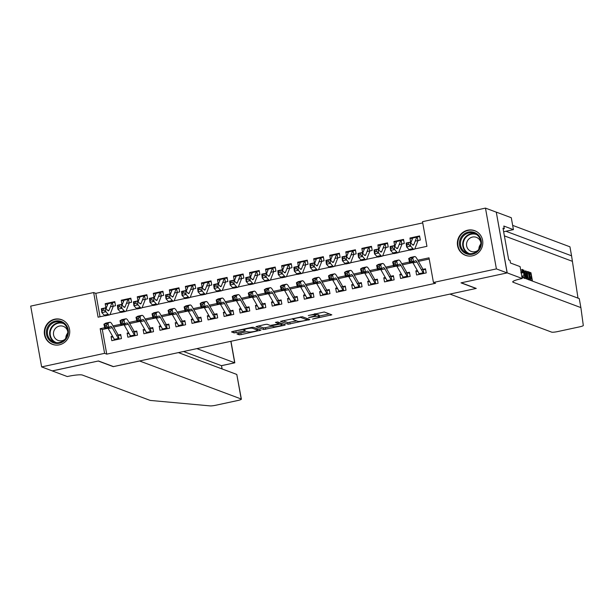 <?xml version="1.0" encoding="UTF-8"?>
<svg xmlns="http://www.w3.org/2000/svg" width="614" height="614" viewBox="0 0 614 614"><rect width="100%" height="100%" fill="white"/><g stroke="black" fill="none" stroke-linecap="round" stroke-linejoin="round"><path stroke-width="0.92" d="M312.541 319.05L331.821 314.821L324.246 311.989L308.274 315.527A5.296 0.752 169.8 0 1 314.66 314.944L315.289 315.182A5.296 0.752 169.8 0 1 315.466 315.327A5.296 0.752 169.8 0 1 311.597 316.77L308.627 317.584L312.188 316.993A5.296 0.752 169.8 0 1 318.574 316.41L319.203 316.647A5.296 0.752 169.8 0 1 319.38 316.793A5.296 0.752 169.8 0 1 315.512 318.236L312.541 319.05M54.715 319.196A13.155 12.664 110.5 0 1 61.63 319.694A13.155 12.664 110.5 0 1 69.689 332.918A13.155 12.664 110.5 0 1 59.328 344.83A13.155 12.664 110.5 0 1 52.413 344.331A13.155 12.664 110.5 0 1 44.354 331.107A13.155 12.664 110.5 0 1 54.715 319.196M467.776 230.181A13.155 12.664 110.5 0 1 474.691 230.68A13.155 12.664 110.5 0 1 482.75 243.904A13.155 12.664 110.5 0 1 472.389 255.815A13.155 12.664 110.5 0 1 465.473 255.324A13.155 12.664 110.5 0 1 457.415 242.093A13.155 12.664 110.5 0 1 467.776 230.181M238.186 333.502L236.981 333.947L239.161 334.791L241.156 334.607L260.942 330.155L253.313 327.27L251.318 327.454L232.737 331.46L231.524 331.905L234.149 332.918L244.096 331.023L245.308 330.57L243.981 330.048A4.428 0.629 169.8 0 1 243.827 329.925A4.428 0.629 169.8 0 1 247.565 328.613A4.428 0.629 169.8 0 1 252.4 328.229L257.389 330.102A4.428 0.629 169.8 0 1 257.535 330.225A4.428 0.629 169.8 0 1 253.805 331.529A4.428 0.629 169.8 0 1 248.969 331.913L246.137 331.783L238.186 333.502M507.21 272.892L461.252 282.801L476.264 288.419L449.955 294.083L551.61 332.12A5.058 0.721 169.8 0 0 557.712 331.568L579.608 326.848A5.058 0.721 169.8 0 0 583.3 325.474L580.882 307.606L513.112 282.248A11.804 1.681 -10.2 0 1 512.721 281.918A11.804 1.681 -10.2 0 1 521.34 278.702L522.222 278.51L507.21 272.892L496.273 212.106L507.126 272.915L461.007 282.854L476.027 288.465L113.49 366.596L98.478 360.978L52.359 370.917L41.637 366.903L30.7 306.11L93.658 292.548L98.094 317.192L104.879 315.726M507.126 272.915L496.404 268.901L433.446 282.471L429.009 257.826L417.796 260.244M108.018 328.26L102.308 329.495L106.744 354.14L435.587 283.269L433.446 282.471M106.744 354.14L104.603 353.334L41.637 366.903M288.127 324.238L309.855 319.556L302.28 316.717L280.498 321.352L288.127 324.238L287.836 322.596L296.754 320.922M284.221 325.328L263.644 329.511L256.015 326.633L265.171 324.468L267.167 324.284L270.237 325.435L277.513 324.115L278.664 323.624L275.425 322.388L277.666 321.951L285.372 324.829L284.221 325.328L284.044 324.33M110.397 306.839L115.532 305.734L114.795 301.627L105.171 303.7L107.596 304.613M126.438 303.385L131.573 302.28L130.836 298.174L121.211 300.246L123.637 301.152M142.479 299.931L147.613 298.818L146.876 294.712L137.252 296.792L139.677 297.698M158.519 296.47L163.654 295.365L162.917 291.259L153.293 293.331L155.718 294.244M174.56 293.016L179.695 291.911L178.958 287.805L169.334 289.877L171.767 290.783M190.601 289.555L195.736 288.45L194.999 284.343L185.374 286.416L187.807 287.329M206.642 286.101L211.776 284.996L211.039 280.89L201.415 282.962L203.848 283.868M222.682 282.647L227.817 281.534L227.08 277.428L217.456 279.508L219.889 280.414M238.723 279.186L243.858 278.081L243.121 273.974L233.497 276.047L235.929 276.96M254.772 275.732L259.906 274.627L259.162 270.513L249.537 272.593L251.97 273.499M270.812 272.271L275.947 271.165L275.202 267.059L265.578 269.132L268.011 270.045M286.853 268.817L291.988 267.712L291.243 263.606L281.619 265.678L284.052 266.583M302.894 265.363L308.028 264.25L307.284 260.144L297.66 262.224L300.092 263.13M318.935 261.902L324.069 260.796L323.325 256.69L313.7 258.763L316.133 259.676M334.975 258.448L340.11 257.343L339.373 253.229L329.741 255.309L332.174 256.215M351.016 254.987L356.151 253.881L355.414 249.775L345.789 251.847L348.215 252.761M367.057 251.533L372.191 250.428L371.455 246.321L361.83 248.394L364.255 249.299M383.098 248.079L388.232 246.966L387.495 242.86L377.871 244.94L380.296 245.846M399.138 244.618L404.273 243.512L403.536 239.406L393.912 241.479L396.337 242.392M417.366 270.559L415.862 270.881L416.599 274.988L426.223 272.915L425.487 268.809L421.381 269.692M401.326 274.013L399.821 274.335L400.558 278.449L410.183 276.369L409.446 272.263L405.34 273.153M385.285 277.474L383.781 277.797L384.517 281.903L394.142 279.831L393.405 275.724L389.299 276.607M369.244 280.928L367.74 281.25L368.477 285.356L378.101 283.284L377.364 279.178L373.258 280.061M353.203 284.382L351.699 284.712L352.436 288.818L362.06 286.746L361.324 282.632L357.218 283.522M337.163 287.843L335.658 288.166L336.395 292.272L346.02 290.199L345.283 286.093L341.177 286.976M321.122 291.297L319.618 291.619L320.354 295.733L329.979 293.653L329.242 289.547L325.136 290.437M305.081 294.758L303.577 295.081L304.314 299.187L313.938 297.115L313.201 293.008L309.088 293.891M289.041 298.212L287.536 298.534L288.273 302.641L297.897 300.568L297.161 296.462L293.047 297.345M273 301.666L271.495 301.996L272.232 306.102L281.857 304.03L281.12 299.916L277.006 300.806M256.959 305.127L255.455 305.45L256.192 309.556L265.816 307.484L265.079 303.377L260.965 304.26M240.918 308.581L239.406 308.903L240.151 313.017L249.775 310.937L249.038 306.831L244.925 307.721M224.877 312.042L223.366 312.365L224.11 316.471L233.734 314.399L232.99 310.293L228.884 311.175M208.837 315.496L207.325 315.819L208.069 319.925L217.694 317.852L216.949 313.746L212.843 314.629M192.796 318.95L191.284 319.28L192.028 323.386L201.653 321.314L200.908 317.2L196.802 318.09M176.755 322.411L175.243 322.734L175.988 326.84L185.612 324.768L184.868 320.661L180.762 321.544M160.707 325.865L159.203 326.188L159.939 330.301L169.571 328.221L168.827 324.115L164.721 325.006M144.666 329.327L143.162 329.649L143.899 333.755L153.523 331.683L152.786 327.577L148.68 328.459M128.625 332.78L127.121 333.103L127.858 337.209L137.482 335.137L136.745 331.03L132.639 331.913M429.232 259.039L418.433 261.364M412.8 262.585L402.393 264.826M396.759 266.039L386.352 268.28M380.718 269.492L370.311 271.741M364.678 272.954L354.27 275.195M348.637 276.407L338.23 278.649M332.596 279.869L322.189 282.11M316.555 283.323L306.148 285.564M300.515 286.776L290.107 289.025M284.474 290.238L274.067 292.479M268.425 293.692L258.026 295.933M252.385 297.153L241.985 299.394M236.344 300.607L225.944 302.848M220.303 304.06L209.904 306.309M204.262 307.522L193.863 309.763M188.222 310.976L177.822 313.217M172.181 314.437L161.774 316.678M156.14 317.891L145.733 320.132M140.099 321.345L129.692 323.593M124.059 324.806L113.651 327.047M112.585 336.234L111.08 336.564L111.817 340.67L121.442 338.598L120.705 334.484L116.599 335.374M422.724 222.897L95.807 293.346L100.021 316.77M415.179 241.164L420.314 240.059L419.577 235.945L409.952 238.025L410.689 242.131L411.173 242.023M393.912 241.479L394.649 245.585L395.132 245.485M377.871 244.94L378.608 249.046L379.084 248.939M361.83 248.394L362.567 252.5L363.043 252.4M345.789 251.847L346.526 255.954L347.002 255.854M329.741 255.309L330.486 259.415L330.961 259.308M313.7 258.763L314.445 262.869L314.921 262.769M297.66 262.224L298.404 266.33L298.88 266.223M281.619 265.678L282.363 269.784L282.839 269.684M265.578 269.132L266.322 273.238L266.798 273.138M249.537 272.593L250.274 276.699L250.758 276.592M233.497 276.047L234.233 280.153L234.717 280.053M217.456 279.508L218.193 283.614L218.676 283.507M201.415 282.962L202.152 287.068L202.635 286.968M185.374 286.416L186.111 290.529L186.595 290.422M169.334 289.877L170.07 293.983L170.554 293.876M153.293 293.331L154.03 297.437L154.513 297.337M137.252 296.792L137.989 300.898L138.472 300.791M121.211 300.246L121.948 304.352L122.432 304.252M105.171 303.7L105.907 307.814L106.383 307.706M496.189 212.122L485.467 208.108L496.404 268.901M95.807 293.346L93.658 292.548M414.673 248.969L426.937 246.321L422.509 221.677L485.467 208.108M109.891 314.644L120.92 312.273M125.931 311.191L136.96 308.811M141.972 307.737L153.001 305.358M158.013 304.275L169.05 301.896M174.054 300.822L185.09 298.442M190.094 297.36L201.131 294.989M206.135 293.906L217.172 291.527M222.176 290.453L233.213 288.073M238.217 286.991L249.253 284.612M254.257 283.538L265.294 281.158M270.306 280.076L281.335 277.705M286.347 276.622L297.376 274.243M302.387 273.169L313.416 270.789M318.428 269.707L329.457 267.328M334.469 266.253L345.498 263.874M350.51 262.792L361.539 260.42M366.55 259.338L377.579 256.959M382.591 255.877L393.62 253.505M398.632 252.423L409.661 250.044M104.741 327.707L100.166 328.69L104.603 353.334M409.523 262.024L401.748 263.698M393.482 265.478L385.707 267.151M377.441 268.94L369.666 270.613M361.4 272.393L353.626 274.067M345.36 275.855L337.585 277.528M329.311 279.309L321.544 280.982M313.27 282.762L305.503 284.435M297.23 286.224L289.463 287.897M281.189 289.678L273.422 291.351M265.148 293.139L257.381 294.812M249.107 296.593L241.34 298.266M233.067 300.046L225.3 301.72M217.026 303.508L209.259 305.181M200.985 306.962L193.218 308.635M184.944 310.423L177.177 312.096M168.904 313.877L161.137 315.55M152.863 317.331L145.096 319.011M136.822 320.792L129.047 322.465M120.781 324.246L113.007 325.919M102.308 329.495L100.166 328.69M409.952 238.025L412.378 238.93M415.862 270.881L418.019 271.687M399.821 274.335L401.97 275.141M383.781 277.797L385.93 278.602M367.74 281.25L369.889 282.056M351.699 284.712L353.848 285.518M335.658 288.166L337.807 288.971M319.618 291.619L321.767 292.425M303.577 295.081L305.726 295.887M287.536 298.534L289.685 299.34M271.495 301.996L273.644 302.802M255.455 305.45L257.604 306.256M239.406 308.903L241.563 309.709M223.366 312.365L225.522 313.171M207.325 315.819L209.481 316.624M191.284 319.28L193.441 320.086M175.243 322.734L177.4 323.54M159.203 326.188L161.359 326.993M143.162 329.649L145.318 330.455M127.121 333.103L129.27 333.909M111.08 336.564L113.229 337.37M319.38 316.793L319.088 315.151A5.296 0.752 169.8 0 0 318.912 315.005L319.203 316.647M315.366 314.775A5.296 0.752 169.8 0 1 318.282 314.767L318.912 315.005M319.249 316.072L329.35 313.9M282.732 320.685L287.836 322.596M306.386 320.201L307.192 319.856L300.538 317.369L296.861 317.991A5.296 0.752 169.8 0 0 292.993 319.426A5.296 0.752 169.8 0 0 293.17 319.579L297.713 321.276A5.296 0.752 169.8 0 0 304.099 320.7L306.386 320.201M282.901 323.908L281.857 324.131M272.271 326.195L265.348 327.692L265.639 329.334M258.241 325.957L263.352 327.868L265.348 327.692M273.43 326.633A4.428 0.629 169.8 0 0 278.265 326.249A4.428 0.629 169.8 0 0 282.003 324.936A4.428 0.629 169.8 0 0 281.857 324.814L280.099 324.154L272.823 325.474L271.618 325.927L273.43 326.633M279.124 322.496L278.518 322.565M233.757 331.238L243.735 329.396M239.897 333.133L247.104 331.621M257.389 329.403L258.417 329.181M417.896 240.581L417.205 236.735L419.723 236.766M417.205 236.735A5.902 1.366 77.8 0 0 417.113 236.743A5.902 1.366 77.8 0 0 416.745 237.157L413.851 244.549A8.435 1.949 -102.2 0 1 413.329 245.139A8.435 1.949 -102.2 0 1 412.516 244.733L410.152 242.185L410.628 246.099L412.999 248.647A12.648 2.924 77.8 0 0 414.212 249.261A12.648 2.924 77.8 0 0 415.01 248.371L417.896 240.98M408.655 244.502L410.628 246.099L406.621 246.958L406.138 243.044L410.152 242.185L406.859 243.282L407.051 244.848L408.655 244.502L408.464 242.937M407.051 244.848L406.621 246.958L408.985 249.507A12.648 2.924 77.8 0 0 410.206 250.128L414.212 249.261M413.191 237.603A5.902 1.366 77.8 0 0 413.107 237.603A5.902 1.366 77.8 0 0 412.738 238.025L410.827 242.906M406.138 243.044L406.859 243.282M418.694 272.877L418.986 274.473M423.43 269.577L425.632 269.623M419.623 274.335A5.902 1.366 -102.2 0 1 419.155 273.675L412.992 262.899A8.435 1.949 77.8 0 0 412.401 262.04M423.629 273.476A5.902 1.366 -102.2 0 1 423.161 272.808L416.998 262.032A8.435 1.949 77.8 0 0 415.54 260.697A8.435 1.949 77.8 0 0 415.394 260.75L413.675 261.771L409.661 262.631L408.701 258.54L410.428 257.519A12.648 2.924 -102.2 0 1 410.643 257.435L414.65 256.568A12.648 2.924 -102.2 0 1 416.845 258.578L423 269.346M409.738 259.776L410.121 261.418L411.725 261.073L411.342 259.43L409.738 259.776L408.701 258.54L412.715 257.673L414.435 256.652A12.648 2.924 -102.2 0 1 414.65 256.568M423.806 273.437L423.1 269.5M411.342 259.43L412.715 257.673L413.675 261.771L411.725 261.073M410.121 261.418L409.661 262.631M463.286 234.694A11.382 10.96 110.5 0 1 478.805 235.561A11.382 10.96 110.5 0 1 477.569 251.563A11.382 10.96 110.5 0 1 462.05 250.696A11.382 10.96 110.5 0 1 463.286 234.694M477.255 251.019A10.538 10.146 -69.5 0 0 474.338 233.335A10.538 10.146 -69.5 0 0 464.031 235.392A10.538 10.146 -69.5 0 0 466.947 253.083A10.538 10.146 -69.5 0 0 477.255 251.019M480.823 242.423A7.506 7.222 -69.5 0 0 469.065 238.815A7.506 7.222 -69.5 0 0 477.807 250.481M477.354 232.069A13.071 12.579 -69.5 0 0 475.006 230.887A13.071 12.579 -69.5 0 0 462.227 233.443A13.071 12.579 -69.5 0 0 465.849 255.37A13.071 12.579 -69.5 0 0 468.39 256.015M478.874 249.184A7.506 7.222 110.5 0 1 480.77 244.103M50.225 323.701A11.382 10.96 110.5 0 1 65.744 324.576A11.382 10.96 110.5 0 1 64.508 340.578A11.382 10.96 110.5 0 1 48.99 339.711A11.382 10.96 110.5 0 1 50.225 323.701M64.194 340.033A10.538 10.146 -69.5 0 0 61.277 322.35A10.538 10.146 -69.5 0 0 50.97 324.407A10.538 10.146 -69.5 0 0 53.886 342.098A10.538 10.146 -69.5 0 0 64.194 340.033M67.763 331.437A7.506 7.222 -69.5 0 0 56.004 327.83A7.506 7.222 -69.5 0 0 64.746 339.496M64.293 321.084A13.071 12.579 -69.5 0 0 61.945 319.902A13.071 12.579 -69.5 0 0 49.166 322.457A13.071 12.579 -69.5 0 0 52.789 344.385A13.071 12.579 -69.5 0 0 55.329 345.03M65.813 338.199A7.506 7.222 110.5 0 1 67.709 333.118M528.892 273.598L529.844 273.951A21.966 21.145 -69.5 0 0 530.02 276.661M529.752 278.349L530.35 278.572A21.966 21.145 -69.5 0 0 530.857 280.491M520.879 272.631L521.271 273.1L522.506 272.831L521.156 272.57M523.228 277.643L523.174 276.2L521.693 276.615M577.997 298.135L571.565 255.808L505.928 231.248M526.275 278.779L523.903 270.106L525.131 273.399L526.229 273.806L525.975 270.881L525.254 271.035L525.054 273.1M571.565 255.808L569.946 246.813L512.659 225.376M580.882 307.606L579.263 298.611L521.977 277.175M522.222 278.51L520.081 266.599L510.472 263.007L509.996 260.374L508.707 259.899L503.004 228.185L504.294 228.669L503.818 226.036L513.427 229.636L511.285 217.724L496.273 212.106M503.641 231.739L513.427 229.636M503.135 228.915L504.294 228.669M524.187 278.464C524.694 278.38 524.732 277.198 524.302 274.926L522.575 270.682M522.506 272.831L522.668 270.62M524.302 274.926L523.021 275.202M523.174 276.2L523.688 277.812M522.867 276.361L521.869 276.576M522.084 272.37C521.854 270.337 522.007 269.369 522.545 269.485C523.389 270.045 524.087 271.902 524.663 275.057L525.008 278.303M521.662 269.615L522.545 269.485M525.975 270.881L526.996 279.048M526.551 277.536L526.321 274.903L525.446 274.573L526.252 277.597M523.903 270.106L523.266 270.244M526.321 274.903L525.576 275.064M528.217 279.508L527.365 276.047C526.797 272.892 526.889 271.38 527.656 271.511L528.577 271.856L530.082 280.207M526.651 271.641L527.656 271.511M529.721 280.068L528.424 272.862L527.894 272.662L527.411 273.13L527.733 276.208L528.8 279.884M527.51 272.746L527.411 273.13M527.365 276.047L526.766 276.177M528.424 272.862L527.472 273.061A21.966 21.145 -69.5 0 0 527.61 275.502M532.092 280.959L531.617 278.296L530.266 277.789L530.059 276.653L531.409 277.16L530.795 273.752L529.283 273.184L529.076 272.04L528.631 272.14M529.076 272.04L530.956 272.746L532.461 281.097M529.283 273.184L528.838 273.276M530.795 273.752L529.844 273.951M530.059 276.653L529.468 276.784M530.266 277.789L529.675 277.919M531.617 278.296L530.35 278.572M52.274 370.879L98.24 361.024L113.252 366.642L139.562 360.978L241.21 399.008L236.797 374.448L178.405 352.605M236.797 374.448L241.379 399.154A5.058 0.721 169.8 0 1 237.687 400.528L215.79 405.248A5.058 0.721 169.8 0 1 210.142 405.892L150.177 400.42L82.406 375.062A11.804 1.681 169.8 0 0 68.177 376.359L67.294 376.551L52.282 370.933M196.856 348.629L234.694 362.782L230.833 341.307M183.548 351.5L221.378 365.652L234.824 362.813L230.964 341.277M222.114 368.96L221.531 365.675L221.969 368.899M401.855 244.034L401.165 240.189L403.682 240.22M401.165 240.189A5.902 1.366 77.8 0 0 401.072 240.197A5.902 1.366 77.8 0 0 400.704 240.611L397.811 248.002A8.435 1.949 -102.2 0 1 397.289 248.601A8.435 1.949 -102.2 0 1 396.475 248.186L394.111 245.638L394.587 249.553L396.959 252.101A12.648 2.924 77.8 0 0 398.171 252.722A12.648 2.924 77.8 0 0 398.962 251.832L401.855 244.441M392.615 247.956L394.587 249.553L390.581 250.42L390.097 246.506L394.111 245.638L390.819 246.736L391.011 248.309L392.615 247.956L392.423 246.391M391.011 248.309L390.581 250.42L392.945 252.968A12.648 2.924 77.8 0 0 394.165 253.582L398.171 252.722M397.151 241.056A5.902 1.366 77.8 0 0 397.066 241.064A5.902 1.366 77.8 0 0 396.698 241.479L394.787 246.367M390.097 246.506L390.819 246.736M385.815 247.488L385.124 243.651L387.641 243.674M385.124 243.651A5.902 1.366 77.8 0 0 385.032 243.658A5.902 1.366 77.8 0 0 384.663 244.073L381.77 251.464A8.435 1.949 -102.2 0 1 381.24 252.055A8.435 1.949 -102.2 0 1 380.434 251.648L378.07 249.092L378.546 253.014L380.918 255.562A12.648 2.924 77.8 0 0 382.131 256.176A12.648 2.924 77.8 0 0 382.921 255.286L385.815 247.895M376.574 251.418L378.546 253.014L374.54 253.874L374.056 249.959L378.07 249.092L374.778 250.197L374.97 251.763L376.574 251.418L376.382 249.852M374.97 251.763L374.54 253.874L376.904 256.422A12.648 2.924 77.8 0 0 378.124 257.043L382.131 256.176M381.11 244.51A5.902 1.366 77.8 0 0 381.025 244.518A5.902 1.366 77.8 0 0 380.657 244.932L378.738 249.821M374.056 249.959L374.778 250.197M369.774 250.949L369.083 247.104L371.6 247.135M369.083 247.104A5.902 1.366 77.8 0 0 368.991 247.112A5.902 1.366 77.8 0 0 368.623 247.526L365.729 254.917A8.435 1.949 -102.2 0 1 365.2 255.516A8.435 1.949 -102.2 0 1 364.394 255.102L362.022 252.554L362.506 256.468L364.869 259.016A12.648 2.924 77.8 0 0 366.09 259.638A12.648 2.924 77.8 0 0 366.88 258.747L369.774 251.356M360.533 254.871L362.506 256.468L358.499 257.335L358.016 253.413L362.022 252.554L358.737 253.651L358.929 255.217L360.533 254.871L360.341 253.306M358.929 255.217L358.499 257.335L360.863 259.883A12.648 2.924 77.8 0 0 362.083 260.497L366.09 259.638M365.069 247.972A5.902 1.366 77.8 0 0 364.985 247.979A5.902 1.366 77.8 0 0 364.616 248.394L362.697 253.283M358.016 253.413L358.737 253.651M353.733 254.403L353.042 250.566L355.56 250.589M353.042 250.566A5.902 1.366 77.8 0 0 352.95 250.566A5.902 1.366 77.8 0 0 352.582 250.988L349.688 258.379A8.435 1.949 -102.2 0 1 349.159 258.97A8.435 1.949 -102.2 0 1 348.353 258.555L345.981 256.007L346.465 259.922L348.829 262.47A12.648 2.924 77.8 0 0 350.049 263.091A12.648 2.924 77.8 0 0 350.84 262.201L353.733 254.81M344.492 258.333L346.465 259.922L342.458 260.789L341.975 256.875L345.981 256.007L342.696 257.113L342.888 258.678L344.492 258.333L344.3 256.767M342.888 258.678L342.458 260.789L344.822 263.337A12.648 2.924 77.8 0 0 346.043 263.959L350.049 263.091M349.028 251.425A5.902 1.366 77.8 0 0 348.944 251.433A5.902 1.366 77.8 0 0 348.575 251.847L346.657 256.736M341.975 256.875L342.696 257.113M402.654 276.331L402.945 277.935M407.389 273.038L409.592 273.077M403.582 277.797A5.902 1.366 -102.2 0 1 403.114 277.129L396.951 266.353A8.435 1.949 77.8 0 0 396.36 265.501M407.589 276.929A5.902 1.366 -102.2 0 1 407.12 276.269L400.957 265.486A8.435 1.949 77.8 0 0 399.499 264.15A8.435 1.949 77.8 0 0 399.353 264.204L397.634 265.225L393.62 266.092L392.661 261.994L394.388 260.973A12.648 2.924 -102.2 0 1 394.595 260.896L398.609 260.029A12.648 2.924 -102.2 0 1 400.804 262.04L406.959 272.8M393.697 263.237L394.081 264.872L395.685 264.527L395.301 262.892L393.697 263.237L392.661 261.994L396.675 261.134L398.394 260.113A12.648 2.924 -102.2 0 1 398.609 260.029M407.765 276.891L407.059 272.961M395.301 262.892L396.675 261.134L397.634 265.225L395.685 264.527M394.081 264.872L393.62 266.092M386.613 279.792L386.904 281.389M391.348 276.492L393.551 276.538M387.541 281.25A5.902 1.366 -102.2 0 1 387.073 280.59L380.91 269.807A8.435 1.949 77.8 0 0 380.319 268.955M391.548 280.391A5.902 1.366 -102.2 0 1 391.08 279.723L384.917 268.947A8.435 1.949 77.8 0 0 383.458 267.604A8.435 1.949 77.8 0 0 383.313 267.666L381.593 268.679L377.579 269.546L376.62 265.455L378.347 264.434A12.648 2.924 -102.2 0 1 378.554 264.35L382.568 263.483A12.648 2.924 -102.2 0 1 384.763 265.494L390.911 276.262M377.656 266.691L378.04 268.333L379.644 267.988L379.26 266.346L377.656 266.691L376.62 265.455L380.634 264.588L382.353 263.567A12.648 2.924 -102.2 0 1 382.568 263.483M391.724 280.352L391.018 276.415M379.26 266.346L380.634 264.588L381.593 268.679L379.644 267.988M378.04 268.333L377.579 269.546M370.572 283.246L370.856 284.85M375.308 279.953L377.51 279.992M371.501 284.712A5.902 1.366 -102.2 0 1 371.025 284.044L364.869 273.268A8.435 1.949 77.8 0 0 364.279 272.416M375.507 283.845A5.902 1.366 -102.2 0 1 375.039 283.184L368.876 272.401A8.435 1.949 77.8 0 0 367.418 271.066A8.435 1.949 77.8 0 0 367.272 271.119L365.553 272.14L361.539 273L360.579 268.909L362.306 267.888A12.648 2.924 -102.2 0 1 362.513 267.804L366.527 266.944A12.648 2.924 -102.2 0 1 368.722 268.947L374.87 279.715M361.615 270.152L361.999 271.787L363.603 271.442L363.219 269.807L361.615 270.152L360.579 268.909L364.593 268.042L366.312 267.029A12.648 2.924 -102.2 0 1 366.527 266.944M375.684 283.806L374.977 279.869M363.219 269.807L364.593 268.042L365.553 272.14L363.603 271.442M361.999 271.787L361.539 273M354.531 286.707L354.815 288.304M359.267 283.407L361.469 283.453M355.46 288.166A5.902 1.366 -102.2 0 1 354.984 287.505L348.829 276.722A8.435 1.949 77.8 0 0 348.238 275.87M359.466 287.298A5.902 1.366 -102.2 0 1 358.998 286.638L352.835 275.863A8.435 1.949 77.8 0 0 351.377 274.519A8.435 1.949 77.8 0 0 351.231 274.573L349.512 275.594L345.498 276.461L344.538 272.363L346.265 271.35A12.648 2.924 -102.2 0 1 346.473 271.265L350.487 270.398A12.648 2.924 -102.2 0 1 352.682 272.409L358.829 283.169M345.575 273.606L345.958 275.241L347.562 274.895L347.179 273.261L345.575 273.606L344.538 272.363L348.552 271.503L350.272 270.482A12.648 2.924 -102.2 0 1 350.487 270.398M359.643 287.26L358.937 283.33M347.179 273.261L348.552 271.503L349.512 275.594L347.562 274.895M345.958 275.241L345.498 276.461M337.692 257.865L336.994 254.019L339.519 254.05M336.994 254.019A5.902 1.366 77.8 0 0 336.909 254.027A5.902 1.366 77.8 0 0 336.541 254.442L333.648 261.833A8.435 1.949 -102.2 0 1 333.118 262.424A8.435 1.949 -102.2 0 1 332.312 262.017L329.941 259.469L330.424 263.383L332.788 265.931A12.648 2.924 77.8 0 0 334.008 266.553A12.648 2.924 77.8 0 0 334.799 265.655L337.692 258.264M328.452 261.787L330.424 263.383L326.418 264.243L325.934 260.328L329.941 259.469L326.648 260.566L326.848 262.132L328.452 261.787L328.252 260.221M326.848 262.132L326.418 264.243L328.782 266.791A12.648 2.924 77.8 0 0 330.002 267.412L334.008 266.553M332.988 254.887A5.902 1.366 77.8 0 0 332.903 254.887A5.902 1.366 77.8 0 0 332.535 255.309L330.616 260.19M325.934 260.328L326.648 260.566M338.491 290.161L338.774 291.757M343.226 286.861L345.429 286.907M339.412 291.619A5.902 1.366 -102.2 0 1 338.943 290.959L332.78 280.184A8.435 1.949 77.8 0 0 332.197 279.324M343.426 290.76A5.902 1.366 -102.2 0 1 342.957 290.092L336.794 279.316A8.435 1.949 77.8 0 0 335.328 277.981A8.435 1.949 77.8 0 0 335.19 278.035L333.471 279.055L329.457 279.915L328.498 275.824L330.225 274.803A12.648 2.924 -102.2 0 1 330.432 274.719L334.446 273.859A12.648 2.924 -102.2 0 1 336.641 275.863L342.789 286.631M329.534 277.06L329.918 278.702L331.522 278.357L331.138 276.714L329.534 277.06L328.498 275.824L332.512 274.957L334.231 273.936A12.648 2.924 -102.2 0 1 334.446 273.859M343.602 290.721L342.896 286.784M331.138 276.714L332.512 274.957L333.471 279.055L331.522 278.357M329.918 278.702L329.457 279.915M321.644 261.318L320.953 257.473L323.478 257.504M320.953 257.473A5.902 1.366 77.8 0 0 320.869 257.481A5.902 1.366 77.8 0 0 320.5 257.895L317.607 265.286A8.435 1.949 -102.2 0 1 317.077 265.885A8.435 1.949 -102.2 0 1 316.264 265.471L313.9 262.922L314.383 266.837L316.747 269.385A12.648 2.924 77.8 0 0 317.968 270.007A12.648 2.924 77.8 0 0 318.758 269.116L321.652 261.725M312.411 265.248L314.383 266.837L310.377 267.704L309.893 263.79L313.9 262.922L310.607 264.02L310.807 265.593L312.411 265.248L312.211 263.675M310.807 265.593L310.377 267.704L312.741 270.252A12.648 2.924 77.8 0 0 313.954 270.874L317.968 270.007M316.947 258.341A5.902 1.366 77.8 0 0 316.862 258.348A5.902 1.366 77.8 0 0 316.486 258.763L314.575 263.652M309.893 263.79L310.607 264.02M322.45 293.615L322.734 295.219M327.185 290.322L329.388 290.361M323.371 295.081A5.902 1.366 -102.2 0 1 322.903 294.413L316.74 283.637A8.435 1.949 77.8 0 0 316.156 282.785M327.385 294.213A5.902 1.366 -102.2 0 1 326.917 293.553L320.754 282.77A8.435 1.949 77.8 0 0 319.288 281.435A8.435 1.949 77.8 0 0 319.15 281.488L317.423 282.509L313.416 283.376L312.457 279.278L314.184 278.257A12.648 2.924 -102.2 0 1 314.391 278.18L318.405 277.313A12.648 2.924 -102.2 0 1 320.592 279.324L326.748 290.084M313.493 280.521L313.877 282.156L315.481 281.811L315.097 280.176L313.493 280.521L312.457 279.278L316.471 278.418L318.19 277.398A12.648 2.924 -102.2 0 1 318.405 277.313M327.561 294.175L326.855 290.245M315.097 280.176L316.471 278.418L317.423 282.509L315.481 281.811M313.877 282.156L313.416 283.376M305.603 264.772L304.912 260.935L307.437 260.958M304.912 260.935A5.902 1.366 77.8 0 0 304.828 260.942A5.902 1.366 77.8 0 0 304.46 261.357L301.566 268.748A8.435 1.949 -102.2 0 1 301.037 269.339A8.435 1.949 -102.2 0 1 300.223 268.932L297.859 266.376L298.343 270.298L300.707 272.846A12.648 2.924 77.8 0 0 301.927 273.46A12.648 2.924 77.8 0 0 302.717 272.57L305.611 265.179M296.362 268.702L298.343 270.298L294.336 271.158L293.853 267.243L297.859 266.376L294.567 267.481L294.758 269.047L296.362 268.702L296.171 267.136M294.758 269.047L294.336 271.158L296.7 273.706A12.648 2.924 77.8 0 0 297.913 274.328L301.927 273.46M300.906 261.794A5.902 1.366 77.8 0 0 300.822 261.802A5.902 1.366 77.8 0 0 300.446 262.216L298.534 267.105M293.853 267.243L294.567 267.481M306.409 297.076L306.693 298.673M311.137 293.776L313.347 293.822M307.33 298.534A5.902 1.366 -102.2 0 1 306.862 297.874L300.699 287.091A8.435 1.949 77.8 0 0 300.116 286.239M311.344 297.675A5.902 1.366 -102.2 0 1 310.876 297.007L304.713 286.231A8.435 1.949 77.8 0 0 303.247 284.888A8.435 1.949 77.8 0 0 303.109 284.95L301.382 285.971L297.376 286.83L296.416 282.739L298.143 281.719A12.648 2.924 -102.2 0 1 298.35 281.634L302.364 280.767A12.648 2.924 -102.2 0 1 304.552 282.778L310.707 293.546M297.452 283.975L297.828 285.617L299.432 285.272L299.056 283.63L297.452 283.975L296.416 282.739L300.43 281.872L302.149 280.851A12.648 2.924 -102.2 0 1 302.364 280.767M311.521 297.637L310.814 293.699M299.056 283.63L300.43 281.872L301.382 285.971L299.432 285.272M297.828 285.617L297.376 286.83M289.562 268.234L288.872 264.388L291.389 264.419M288.872 264.388A5.902 1.366 77.8 0 0 288.787 264.396A5.902 1.366 77.8 0 0 288.419 264.811L285.525 272.202A8.435 1.949 -102.2 0 1 284.996 272.8A8.435 1.949 -102.2 0 1 284.182 272.386L281.818 269.838L282.302 273.752L284.666 276.3A12.648 2.924 77.8 0 0 285.886 276.922A12.648 2.924 77.8 0 0 286.677 276.031L289.57 268.64M280.322 272.156L282.302 273.752L278.288 274.619L277.812 270.697L281.818 269.838L278.526 270.935L278.718 272.501L280.322 272.156L280.13 270.59M278.718 272.501L278.288 274.619L280.659 277.167A12.648 2.924 77.8 0 0 281.872 277.781L285.886 276.922M284.865 265.256A5.902 1.366 77.8 0 0 284.781 265.263A5.902 1.366 77.8 0 0 284.405 265.678L282.494 270.567M277.812 270.697L278.526 270.935M290.368 300.53L290.652 302.134M295.096 297.237L297.306 297.276M291.289 301.996A5.902 1.366 -102.2 0 1 290.821 301.328L284.658 290.552A8.435 1.949 77.8 0 0 284.075 289.701M295.303 301.129A5.902 1.366 -102.2 0 1 294.835 300.469L288.672 289.685A8.435 1.949 77.8 0 0 287.206 288.35A8.435 1.949 77.8 0 0 287.068 288.403L285.341 289.424L281.335 290.292L280.375 286.193L282.095 285.172A12.648 2.924 -102.2 0 1 282.31 285.088L286.324 284.228A12.648 2.924 -102.2 0 1 288.511 286.231L294.666 296.999M281.404 287.436L281.788 289.071L283.392 288.726L283.008 287.091L281.404 287.436L280.375 286.193L284.382 285.333L286.109 284.313A12.648 2.924 -102.2 0 1 286.324 284.228M295.48 301.09L294.766 297.153M283.008 287.091L284.382 285.333L285.341 289.424L283.392 288.726M281.788 289.071L281.335 290.292M273.522 271.687L272.831 267.85L275.348 267.873M272.831 267.85A5.902 1.366 77.8 0 0 272.746 267.85A5.902 1.366 77.8 0 0 272.378 268.272L269.485 275.663A8.435 1.949 -102.2 0 1 268.955 276.254A8.435 1.949 -102.2 0 1 268.141 275.839L265.778 273.291L266.261 277.206L268.625 279.761A12.648 2.924 77.8 0 0 269.845 280.375A12.648 2.924 77.8 0 0 270.636 279.485L273.529 272.094M264.281 275.617L266.261 277.206L262.247 278.073L261.771 274.159L265.778 273.291L262.485 274.397L262.677 275.962L264.281 275.617L264.089 274.051M262.677 275.962L262.247 278.073L264.619 280.621A12.648 2.924 77.8 0 0 265.831 281.243L269.845 280.375M268.825 268.709A5.902 1.366 77.8 0 0 268.732 268.717A5.902 1.366 77.8 0 0 268.364 269.132L266.453 274.021M261.771 274.159L262.485 274.397M274.328 303.991L274.611 305.588M279.055 300.691L281.266 300.737M275.249 305.45A5.902 1.366 -102.2 0 1 274.78 304.79L268.617 294.006A8.435 1.949 77.8 0 0 268.034 293.154M279.263 304.582A5.902 1.366 -102.2 0 1 278.794 303.922L272.631 293.147A8.435 1.949 77.8 0 0 271.165 291.803A8.435 1.949 77.8 0 0 271.027 291.857L269.3 292.878L265.294 293.745L264.335 289.654L266.054 288.634A12.648 2.924 -102.2 0 1 266.269 288.549L270.275 287.682A12.648 2.924 -102.2 0 1 272.47 289.693L278.626 300.453M265.363 290.89L265.747 292.525L267.351 292.18L266.967 290.545L265.363 290.89L264.335 289.654L268.341 288.787L270.068 287.766A12.648 2.924 -102.2 0 1 270.275 287.682M279.439 304.552L278.725 300.614M266.967 290.545L268.341 288.787L269.3 292.878L267.351 292.18M265.747 292.525L265.294 293.745M257.481 275.149L256.79 271.304L259.308 271.334M256.79 271.304A5.902 1.366 77.8 0 0 256.706 271.311A5.902 1.366 77.8 0 0 256.337 271.726L253.444 279.117A8.435 1.949 -102.2 0 1 252.914 279.708A8.435 1.949 -102.2 0 1 252.101 279.301L249.737 276.753L250.22 280.667L252.584 283.215A12.648 2.924 77.8 0 0 253.805 283.837A12.648 2.924 77.8 0 0 254.595 282.939L257.489 275.548M248.24 279.071L250.22 280.667L246.206 281.527L245.73 277.612L249.737 276.753L246.444 277.85L246.636 279.416L248.24 279.071L248.048 277.505M246.636 279.416L246.206 281.527L248.578 284.082A12.648 2.924 77.8 0 0 249.791 284.696L253.805 283.837M252.784 272.171A5.902 1.366 77.8 0 0 252.692 272.171A5.902 1.366 77.8 0 0 252.323 272.593L250.412 277.474M245.73 277.612L246.444 277.85M258.287 307.445L258.571 309.042M263.015 304.145L265.225 304.191M259.208 308.903A5.902 1.366 -102.2 0 1 258.74 308.243L252.577 297.468A8.435 1.949 77.8 0 0 251.993 296.608M263.222 308.044A5.902 1.366 -102.2 0 1 262.754 307.376L256.591 296.6A8.435 1.949 77.8 0 0 255.125 295.265A8.435 1.949 77.8 0 0 254.987 295.319L253.26 296.339L249.253 297.199L248.294 293.108L250.013 292.087A12.648 2.924 -102.2 0 1 250.228 292.003L254.234 291.143A12.648 2.924 -102.2 0 1 256.429 293.147L262.585 303.915M249.322 294.344L249.706 295.986L251.31 295.641L250.926 293.999L249.322 294.344L248.294 293.108L252.3 292.241L254.027 291.22A12.648 2.924 -102.2 0 1 254.234 291.143M263.398 308.005L262.685 304.068M250.926 293.999L252.3 292.241L253.26 296.339L251.31 295.641M249.706 295.986L249.253 297.199M241.44 278.602L240.749 274.757L243.267 274.788M240.749 274.757A5.902 1.366 77.8 0 0 240.665 274.765A5.902 1.366 77.8 0 0 240.297 275.179L237.403 282.57A8.435 1.949 -102.2 0 1 236.874 283.169A8.435 1.949 -102.2 0 1 236.06 282.755L233.696 280.207L234.18 284.121L236.543 286.669A12.648 2.924 77.8 0 0 237.764 287.291A12.648 2.924 77.8 0 0 238.554 286.4L241.448 279.009M232.199 282.532L234.18 284.121L230.166 284.988L229.682 281.074L233.696 280.207L230.403 281.312L230.595 282.877L232.199 282.532L232.008 280.959M230.595 282.877L230.166 284.988L232.537 287.536A12.648 2.924 77.8 0 0 233.75 288.158L237.764 287.291M236.743 275.625A5.902 1.366 77.8 0 0 236.651 275.632A5.902 1.366 77.8 0 0 236.283 276.047L234.371 280.936M229.682 281.074L230.403 281.312M242.246 310.899L242.53 312.503M246.974 307.606L249.184 307.645M243.167 312.365A5.902 1.366 -102.2 0 1 242.699 311.697L236.536 300.921A8.435 1.949 77.8 0 0 235.953 300.069M247.181 311.498A5.902 1.366 -102.2 0 1 246.713 310.837L240.55 300.054A8.435 1.949 77.8 0 0 239.084 298.719A8.435 1.949 77.8 0 0 238.946 298.772L237.219 299.793L233.213 300.66L232.253 296.562L233.972 295.541A12.648 2.924 -102.2 0 1 234.187 295.464L238.194 294.597A12.648 2.924 -102.2 0 1 240.389 296.608L246.544 307.368M233.282 297.805L233.665 299.44L235.269 299.095L234.886 297.46L233.282 297.805L232.253 296.562L236.26 295.702L237.986 294.682A12.648 2.924 -102.2 0 1 238.194 294.597M247.358 311.459L246.644 307.53M234.886 297.46L236.26 295.702L237.219 299.793L235.269 299.095M233.665 299.44L233.213 300.66M225.399 282.056L224.709 278.219L227.226 278.249M224.709 278.219A5.902 1.366 77.8 0 0 224.624 278.226A5.902 1.366 77.8 0 0 224.256 278.641L221.362 286.032A8.435 1.949 -102.2 0 1 220.833 286.623A8.435 1.949 -102.2 0 1 220.019 286.216L217.655 283.66L218.139 287.582L220.503 290.13A12.648 2.924 77.8 0 0 221.723 290.744A12.648 2.924 77.8 0 0 222.514 289.854L225.407 282.463M216.159 285.986L218.139 287.582L214.125 288.442L213.641 284.528L217.655 283.66L214.363 284.766L214.555 286.331L216.159 285.986L215.967 284.42M214.555 286.331L214.125 288.442L216.489 290.99A12.648 2.924 77.8 0 0 217.709 291.612L221.723 290.744M220.702 279.078A5.902 1.366 77.8 0 0 220.61 279.086A5.902 1.366 77.8 0 0 220.242 279.5L218.331 284.389M213.641 284.528L214.363 284.766M226.198 314.36L226.489 315.957M230.933 311.06L233.143 311.106M227.126 315.819A5.902 1.366 -102.2 0 1 226.658 315.159L220.495 304.375A8.435 1.949 77.8 0 0 219.912 303.523M231.14 314.959A5.902 1.366 -102.2 0 1 230.664 314.291L224.509 303.516A8.435 1.949 77.8 0 0 223.043 302.172A8.435 1.949 77.8 0 0 222.905 302.234L221.178 303.255L217.172 304.114L216.212 300.023L217.932 299.003A12.648 2.924 -102.2 0 1 218.147 298.918L222.153 298.051A12.648 2.924 -102.2 0 1 224.348 300.062L230.503 310.83M217.241 301.259L217.625 302.902L219.229 302.556L218.845 300.914L217.241 301.259L216.212 300.023L220.219 299.156L221.946 298.135A12.648 2.924 -102.2 0 1 222.153 298.051M231.309 314.921L230.603 310.983M218.845 300.914L220.219 299.156L221.178 303.255L219.229 302.556M217.625 302.902L217.172 304.114M209.359 285.518L208.668 281.673L211.185 281.703M208.668 281.673A5.902 1.366 77.8 0 0 208.583 281.68A5.902 1.366 77.8 0 0 208.215 282.095L205.322 289.486A8.435 1.949 -102.2 0 1 204.792 290.084A8.435 1.949 -102.2 0 1 203.978 289.67L201.615 287.122L202.098 291.036L204.462 293.584A12.648 2.924 77.8 0 0 205.682 294.206A12.648 2.924 77.8 0 0 206.473 293.315L209.366 285.924M200.118 289.44L202.098 291.036L198.084 291.903L197.601 287.981L201.615 287.122L198.322 288.219L198.514 289.785L200.118 289.44L199.926 287.874M198.514 289.785L198.084 291.903L200.448 294.451A12.648 2.924 77.8 0 0 201.668 295.065L205.682 294.206M204.654 282.54A5.902 1.366 77.8 0 0 204.569 282.547A5.902 1.366 77.8 0 0 204.201 282.962L202.29 287.851M197.601 287.981L198.322 288.219M210.157 317.814L210.448 319.418M214.892 314.522L217.103 314.56M211.086 319.28A5.902 1.366 -102.2 0 1 210.617 318.612L204.454 307.837A8.435 1.949 77.8 0 0 203.871 306.985M215.092 318.413A5.902 1.366 -102.2 0 1 214.624 317.753L208.468 306.969A8.435 1.949 77.8 0 0 207.002 305.634A8.435 1.949 77.8 0 0 206.864 305.688L205.137 306.708L201.131 307.576L200.172 303.477L201.891 302.456A12.648 2.924 -102.2 0 1 202.106 302.372L206.112 301.512A12.648 2.924 -102.2 0 1 208.307 303.516L214.463 314.284M201.2 304.721L201.584 306.355L203.188 306.01L202.804 304.375L201.2 304.721L200.172 303.477L204.178 302.618L205.905 301.597A12.648 2.924 -102.2 0 1 206.112 301.512M215.268 318.374L214.562 314.437M202.804 304.375L204.178 302.618L205.137 306.708L203.188 306.01M201.584 306.355L201.131 307.576M193.318 288.971L192.627 285.134L195.145 285.157M192.627 285.134A5.902 1.366 77.8 0 0 192.543 285.134A5.902 1.366 77.8 0 0 192.174 285.556L189.281 292.947A8.435 1.949 -102.2 0 1 188.751 293.538A8.435 1.949 -102.2 0 1 187.938 293.124L185.574 290.575L186.057 294.49L188.421 297.046A12.648 2.924 77.8 0 0 189.642 297.66A12.648 2.924 77.8 0 0 190.432 296.769L193.326 289.378M184.077 292.901L186.057 294.49L182.043 295.357L181.56 291.443L185.574 290.575L182.281 291.681L182.473 293.246L184.077 292.901L183.885 291.335M182.473 293.246L182.043 295.357L184.407 297.905A12.648 2.924 77.8 0 0 185.628 298.527L189.642 297.66M188.613 285.994A5.902 1.366 77.8 0 0 188.529 286.001A5.902 1.366 77.8 0 0 188.16 286.416L186.249 291.305M181.56 291.443L182.281 291.681M194.116 321.276L194.408 322.872M198.852 317.975L201.054 318.021M195.045 322.734A5.902 1.366 -102.2 0 1 194.577 322.074L188.414 311.29A8.435 1.949 77.8 0 0 187.83 310.438M199.051 321.866A5.902 1.366 -102.2 0 1 198.583 321.206L192.42 310.431A8.435 1.949 77.8 0 0 190.962 309.088A8.435 1.949 77.8 0 0 190.824 309.141L189.097 310.162L185.09 311.029L184.131 306.939L185.85 305.918A12.648 2.924 -102.2 0 1 186.065 305.833L190.071 304.966A12.648 2.924 -102.2 0 1 192.266 306.977L198.422 317.737M185.159 308.174L185.543 309.809L187.147 309.464L186.763 307.829L185.159 308.174L184.131 306.939L188.137 306.071L189.864 305.051A12.648 2.924 -102.2 0 1 190.071 304.966M199.228 321.836L198.522 317.898M186.763 307.829L188.137 306.071L189.097 310.162L187.147 309.464M185.543 309.809L185.09 311.029M177.277 292.433L176.586 288.588L179.104 288.618M176.586 288.588A5.902 1.366 77.8 0 0 176.502 288.595A5.902 1.366 77.8 0 0 176.126 289.01L173.24 296.401A8.435 1.949 -102.2 0 1 172.711 296.999A8.435 1.949 -102.2 0 1 171.897 296.585L169.533 294.037L170.017 297.951L172.38 300.499A12.648 2.924 77.8 0 0 173.593 301.121A12.648 2.924 77.8 0 0 174.391 300.223L177.285 292.832M168.036 296.355L170.017 297.951L166.003 298.811L165.519 294.897L169.533 294.037L166.24 295.134L166.432 296.7L168.036 296.355L167.845 294.789M166.432 296.7L166.003 298.811L168.366 301.367A12.648 2.924 77.8 0 0 169.587 301.981L173.593 301.121M172.572 289.455A5.902 1.366 77.8 0 0 172.488 289.455A5.902 1.366 77.8 0 0 172.12 289.877L170.208 294.758M165.519 294.897L166.24 295.134M178.075 324.729L178.367 326.326M182.811 321.429L185.014 321.475M179.004 326.188A5.902 1.366 -102.2 0 1 178.536 325.527L172.373 314.752A8.435 1.949 77.8 0 0 171.79 313.892M183.01 325.328A5.902 1.366 -102.2 0 1 182.542 324.66L176.379 313.884A8.435 1.949 77.8 0 0 174.921 312.549A8.435 1.949 77.8 0 0 174.775 312.603L173.056 313.624L169.042 314.483L168.09 310.392L169.809 309.372A12.648 2.924 -102.2 0 1 170.024 309.287L174.031 308.428A12.648 2.924 -102.2 0 1 176.226 310.431L182.381 321.199M169.119 311.636L169.502 313.27L171.106 312.925L170.723 311.283L169.119 311.636L168.09 310.392L172.097 309.525L173.823 308.504A12.648 2.924 -102.2 0 1 174.031 308.428M183.187 325.29L182.481 321.352M170.723 311.283L172.097 309.525L173.056 313.624L171.106 312.925M169.502 313.27L169.042 314.483M161.236 295.887L160.546 292.041L163.063 292.072M160.546 292.041A5.902 1.366 77.8 0 0 160.461 292.049A5.902 1.366 77.8 0 0 160.085 292.471L157.192 299.855A8.435 1.949 -102.2 0 1 156.67 300.453A8.435 1.949 -102.2 0 1 155.856 300.039L153.492 297.491L153.976 301.405L156.34 303.953A12.648 2.924 77.8 0 0 157.552 304.575A12.648 2.924 77.8 0 0 158.351 303.684L161.244 296.293M151.996 299.816L153.976 301.405L149.962 302.272L149.478 298.358L153.492 297.491L150.2 298.596L150.392 300.162L151.996 299.816L151.804 298.243M150.392 300.162L149.962 302.272L152.326 304.82A12.648 2.924 77.8 0 0 153.546 305.442L157.552 304.575M156.532 292.909A5.902 1.366 77.8 0 0 156.447 292.916A5.902 1.366 77.8 0 0 156.079 293.331L154.168 298.22M149.478 298.358L150.2 298.596M162.035 328.183L162.326 329.787M166.77 324.89L168.973 324.929M162.963 329.649A5.902 1.366 -102.2 0 1 162.495 328.989L156.332 318.206A8.435 1.949 77.8 0 0 155.749 317.354M166.97 328.782A5.902 1.366 -102.2 0 1 166.501 328.122L160.338 317.338A8.435 1.949 77.8 0 0 158.88 316.003A8.435 1.949 77.8 0 0 158.734 316.056L157.015 317.077L153.001 317.945L152.042 313.846L153.769 312.825A12.648 2.924 -102.2 0 1 153.984 312.749L157.99 311.881A12.648 2.924 -102.2 0 1 160.185 313.892L166.34 324.652M153.078 315.089L153.462 316.724L155.066 316.379L154.682 314.744L153.078 315.089L152.042 313.846L156.056 312.986L157.775 311.966A12.648 2.924 -102.2 0 1 157.99 311.881M167.146 328.743L166.44 324.814M154.682 314.744L156.056 312.986L157.015 317.077L155.066 316.379M153.462 316.724L153.001 317.945M145.196 299.34L144.505 295.503L147.022 295.534M144.505 295.503A5.902 1.366 77.8 0 0 144.42 295.511A5.902 1.366 77.8 0 0 144.044 295.925L141.151 303.316A8.435 1.949 -102.2 0 1 140.629 303.907A8.435 1.949 -102.2 0 1 139.815 303.5L137.452 300.944L137.927 304.866L140.299 307.414A12.648 2.924 77.8 0 0 141.512 308.028A12.648 2.924 77.8 0 0 142.31 307.138L145.196 299.747M135.955 303.27L137.927 304.866L133.921 305.726L133.438 301.812L137.452 300.944L134.159 302.05L134.351 303.615L135.955 303.27L135.763 301.704M134.351 303.615L133.921 305.726L136.285 308.274A12.648 2.924 77.8 0 0 137.505 308.896L141.512 308.028M140.491 296.362A5.902 1.366 77.8 0 0 140.406 296.37A5.902 1.366 77.8 0 0 140.038 296.792L138.127 301.674M133.438 301.812L134.159 302.05M145.994 331.644L146.285 333.241M150.729 328.344L152.932 328.39M146.923 333.103A5.902 1.366 -102.2 0 1 146.454 332.443L140.291 321.667A8.435 1.949 77.8 0 0 139.7 320.807M150.929 332.243A5.902 1.366 -102.2 0 1 150.461 331.575L144.298 320.8A8.435 1.949 77.8 0 0 142.839 319.457A8.435 1.949 77.8 0 0 142.694 319.518L140.974 320.539L136.96 321.398L136.001 317.308L137.728 316.287A12.648 2.924 -102.2 0 1 137.943 316.202L141.949 315.335A12.648 2.924 -102.2 0 1 144.144 317.346L150.3 328.114M137.037 318.543L137.421 320.186L139.025 319.84L138.641 318.198L137.037 318.543L136.001 317.308L140.015 316.44L141.734 315.419A12.648 2.924 -102.2 0 1 141.949 315.335M151.105 332.205L150.399 328.267M138.641 318.198L140.015 316.44L140.974 320.539L139.025 319.84M137.421 320.186L136.96 321.398M129.155 302.802L128.464 298.957L130.982 298.987M128.464 298.957A5.902 1.366 77.8 0 0 128.372 298.964A5.902 1.366 77.8 0 0 128.004 299.379L125.11 306.77A8.435 1.949 -102.2 0 1 124.588 307.368A8.435 1.949 -102.2 0 1 123.775 306.954L121.411 304.406L121.887 308.32L124.258 310.868A12.648 2.924 77.8 0 0 125.471 311.49A12.648 2.924 77.8 0 0 126.261 310.6L129.155 303.209M119.914 306.724L121.887 308.32L117.88 309.187L117.397 305.265L121.411 304.406L118.118 305.503L118.31 307.069L119.914 306.724L119.722 305.158M118.31 307.069L117.88 309.187L120.244 311.735A12.648 2.924 77.8 0 0 121.465 312.349L125.471 311.49M124.45 299.824A5.902 1.366 77.8 0 0 124.366 299.832A5.902 1.366 77.8 0 0 123.997 300.246L122.086 305.135M117.397 305.265L118.118 305.503M129.953 335.098L130.245 336.702M134.689 331.806L136.891 331.844M130.882 336.564A5.902 1.366 -102.2 0 1 130.414 335.896L124.251 325.121A8.435 1.949 77.8 0 0 123.66 324.269M134.888 335.697A5.902 1.366 -102.2 0 1 134.42 335.037L128.257 324.253A8.435 1.949 77.8 0 0 126.799 322.918A8.435 1.949 77.8 0 0 126.653 322.972L124.934 323.992L120.92 324.86L119.96 320.761L121.687 319.74A12.648 2.924 -102.2 0 1 121.894 319.656L125.908 318.796A12.648 2.924 -102.2 0 1 128.103 320.807L134.259 331.568M120.996 322.005L121.38 323.639L122.984 323.294L122.6 321.659L120.996 322.005L119.96 320.761L123.974 319.902L125.693 318.881A12.648 2.924 -102.2 0 1 125.908 318.796M135.065 335.658L134.359 331.721M122.6 321.659L123.974 319.902L124.934 323.992L122.984 323.294M121.38 323.639L120.92 324.86M113.114 306.256L112.423 302.418L114.941 302.441M112.423 302.418A5.902 1.366 77.8 0 0 112.331 302.418A5.902 1.366 77.8 0 0 111.963 302.84L109.069 310.231A8.435 1.949 -102.2 0 1 108.548 310.822A8.435 1.949 -102.2 0 1 107.734 310.408L105.37 307.86L105.846 311.774L108.218 314.33A12.648 2.924 77.8 0 0 109.43 314.944A12.648 2.924 77.8 0 0 110.221 314.053L113.114 306.662M103.873 310.185L105.846 311.774L101.84 312.641L101.356 308.727L105.37 307.86L102.078 308.965L102.269 310.531L103.873 310.185L103.682 308.619M102.269 310.531L101.84 312.641L104.203 315.189A12.648 2.924 77.8 0 0 105.424 315.811L109.43 314.944M108.409 303.278A5.902 1.366 77.8 0 0 108.325 303.285A5.902 1.366 77.8 0 0 107.957 303.7L106.038 308.589M101.356 308.727L102.078 308.965M113.912 338.56L114.204 340.156M118.648 335.259L120.851 335.305M114.841 340.018A5.902 1.366 -102.2 0 1 114.373 339.358L108.21 328.574A8.435 1.949 77.8 0 0 107.619 327.722M118.847 339.151A5.902 1.366 -102.2 0 1 118.379 338.491L112.216 327.715A8.435 1.949 77.8 0 0 110.758 326.372A8.435 1.949 77.8 0 0 110.612 326.433L108.893 327.446L104.879 328.313L103.919 324.223L105.646 323.202A12.648 2.924 -102.2 0 1 105.854 323.118L109.868 322.25A12.648 2.924 -102.2 0 1 112.063 324.261L118.218 335.021M104.956 325.458L105.339 327.093L106.943 326.748L106.56 325.113L104.956 325.458L103.919 324.223L107.934 323.355L109.653 322.335A12.648 2.924 -102.2 0 1 109.868 322.25M119.024 339.12L118.318 335.183M106.56 325.113L107.934 323.355L108.893 327.446L106.943 326.748M105.339 327.093L104.879 328.313M318.282 314.767L318.574 316.41M315.028 313.723L315.289 315.182M314.46 313.846L314.66 314.944M330.493 314.322L330.67 315.32M308.527 319.057L308.704 320.055M289.831 322.411L290.123 324.054M306.939 318.466L307.192 319.856M300.446 316.87L300.538 317.369M263.352 327.868L263.644 329.511M278.411 322.227L278.664 323.624M281.603 323.424L281.857 324.814M279.846 322.764L280.099 324.154M257.136 328.705L257.389 330.102M252.231 327.293L252.4 328.229M243.919 330.017L244.096 331.023M235.853 331.092L236.144 332.734M233.857 331.276L234.149 332.918M259.553 329.611L259.737 330.608M240.857 332.965L241.156 334.607M238.9 333.348L239.161 334.791M413.851 244.549L412.6 244.817M412.999 248.647L408.985 249.507M416.745 237.157L412.738 238.025M412.992 262.899L416.998 262.032M410.428 257.519L414.435 256.652M419.155 273.675L423.161 272.808M468.091 253.428A10.538 10.146 110.5 0 1 466.264 236.229A10.538 10.146 110.5 0 1 475.428 233.819M476.625 234.563A10.192 9.809 -69.5 0 0 466.694 236.567A10.192 9.809 -69.5 0 0 469.48 253.659M55.03 342.443A10.538 10.146 110.5 0 1 53.203 325.243A10.538 10.146 110.5 0 1 62.367 322.834M63.564 323.578A10.192 9.809 -69.5 0 0 53.633 325.581A10.192 9.809 -69.5 0 0 56.419 342.673M572.302 261.288L504.386 235.876M512.974 281.473L513.112 282.248M397.811 248.002L396.56 248.279M396.959 252.101L392.945 252.968M400.704 240.611L396.698 241.479M381.77 251.464L380.519 251.732M380.918 255.562L376.904 256.422M384.663 244.073L380.657 244.932M365.729 254.917L364.478 255.186M364.869 259.016L360.863 259.883M368.623 247.526L364.616 248.394M349.688 258.379L348.437 258.647M348.829 262.47L344.822 263.337M352.582 250.988L348.575 251.847M396.951 266.353L400.957 265.486M394.388 260.973L398.394 260.113M403.114 277.129L407.12 276.269M380.91 269.807L384.917 268.947M378.347 264.434L382.353 263.567M387.073 280.59L391.08 279.723M364.869 273.268L368.876 272.401M362.306 267.888L366.312 267.029M371.025 284.044L375.039 283.184M348.829 276.722L352.835 275.863M346.265 271.35L350.272 270.482M354.984 287.505L358.998 286.638M333.648 261.833L332.397 262.101M332.788 265.931L328.782 266.791M336.541 254.442L332.535 255.309M332.78 280.184L336.794 279.316M330.225 274.803L334.231 273.936M338.943 290.959L342.957 290.092M317.607 265.286L316.356 265.563M316.747 269.385L312.741 270.252M320.5 257.895L316.486 258.763M316.74 283.637L320.754 282.77M314.184 278.257L318.19 277.398M322.903 294.413L326.917 293.553M301.566 268.748L300.315 269.016M300.707 272.846L296.7 273.706M304.46 261.357L300.446 262.216M300.699 287.091L304.713 286.231M298.143 281.719L302.149 280.851M306.862 297.874L310.876 297.007M285.525 272.202L284.274 272.47M284.666 276.3L280.659 277.167M288.419 264.811L284.405 265.678M284.658 290.552L288.672 289.685M282.095 285.172L286.109 284.313M290.821 301.328L294.835 300.469M269.485 275.663L268.226 275.932M268.625 279.761L264.619 280.621M272.378 268.272L268.364 269.132M268.617 294.006L272.631 293.147M266.054 288.634L270.068 287.766M274.78 304.79L278.794 303.922M253.444 279.117L252.185 279.385M252.584 283.215L248.578 284.082M256.337 271.726L252.323 272.593M252.577 297.468L256.591 296.6M250.013 292.087L254.027 291.22M258.74 308.243L262.754 307.376M237.403 282.57L236.144 282.847M236.543 286.669L232.537 287.536M240.297 275.179L236.283 276.047M236.536 300.921L240.55 300.054M233.972 295.541L237.986 294.682M242.699 311.697L246.713 310.837M221.362 286.032L220.104 286.301M220.503 290.13L216.489 290.99M224.256 278.641L220.242 279.5M220.495 304.375L224.509 303.516M217.932 299.003L221.946 298.135M226.658 315.159L230.664 314.291M205.322 289.486L204.063 289.754M204.462 293.584L200.448 294.451M208.215 282.095L204.201 282.962M204.454 307.837L208.468 306.969M201.891 302.456L205.905 301.597M210.617 318.612L214.624 317.753M189.281 292.947L188.022 293.216M188.421 297.046L184.407 297.905M192.174 285.556L188.16 286.416M188.414 311.29L192.42 310.431M185.85 305.918L189.864 305.051M194.577 322.074L198.583 321.206M173.24 296.401L171.981 296.669M172.38 300.499L168.366 301.367M176.126 289.01L172.12 289.877M172.373 314.752L176.379 313.884M169.809 309.372L173.823 308.504M178.536 325.527L182.542 324.66M157.192 299.855L155.941 300.131M156.34 303.953L152.326 304.82M160.085 292.471L156.079 293.331M156.332 318.206L160.338 317.338M153.769 312.825L157.775 311.966M162.495 328.989L166.501 328.122M141.151 303.316L139.9 303.585M140.299 307.414L136.285 308.274M144.044 295.925L140.038 296.792M140.291 321.667L144.298 320.8M137.728 316.287L141.734 315.419M146.454 332.443L150.461 331.575M125.11 306.77L123.859 307.038M124.258 310.868L120.244 311.735M128.004 299.379L123.997 300.246M124.251 325.121L128.257 324.253M121.687 319.74L125.693 318.881M130.414 335.896L134.42 335.037M109.069 310.231L107.818 310.5M108.218 314.33L104.203 315.189M111.963 302.84L107.957 303.7M108.21 328.574L112.216 327.715M105.646 323.202L109.653 322.335M114.373 339.358L118.379 338.491M315.174 313.693L315.466 315.327M306.977 318.474L307.23 319.886M292.824 318.512L292.993 319.426M278.464 322.243L278.718 323.67M281.734 323.471L282.003 324.936M271.518 325.382L271.618 325.927M257.274 328.751L257.535 330.225M243.681 329.096L243.827 329.925M417.113 236.743L413.107 237.603M465.849 255.37L466.84 255.746M475.006 230.887L476.004 231.255M52.789 344.385L53.779 344.753M61.945 319.902L62.943 320.27M221.508 365.683L234.824 362.813M401.072 240.197L397.066 241.064M385.032 243.658L381.025 244.518M368.991 247.112L364.985 247.979M352.95 250.566L348.944 251.433M336.909 254.027L332.903 254.887M320.869 257.481L316.862 258.348M304.828 260.942L300.822 261.802M288.787 264.396L284.781 265.263M272.746 267.85L268.732 268.717M256.706 271.311L252.692 272.171M240.665 274.765L236.651 275.632M224.624 278.226L220.61 279.086M208.583 281.68L204.569 282.547M192.543 285.134L188.529 286.001M176.502 288.595L172.488 289.455M160.461 292.049L156.447 292.916M144.42 295.511L140.406 296.37M128.372 298.964L124.366 299.832M112.331 302.418L108.325 303.285"/></g></svg>
